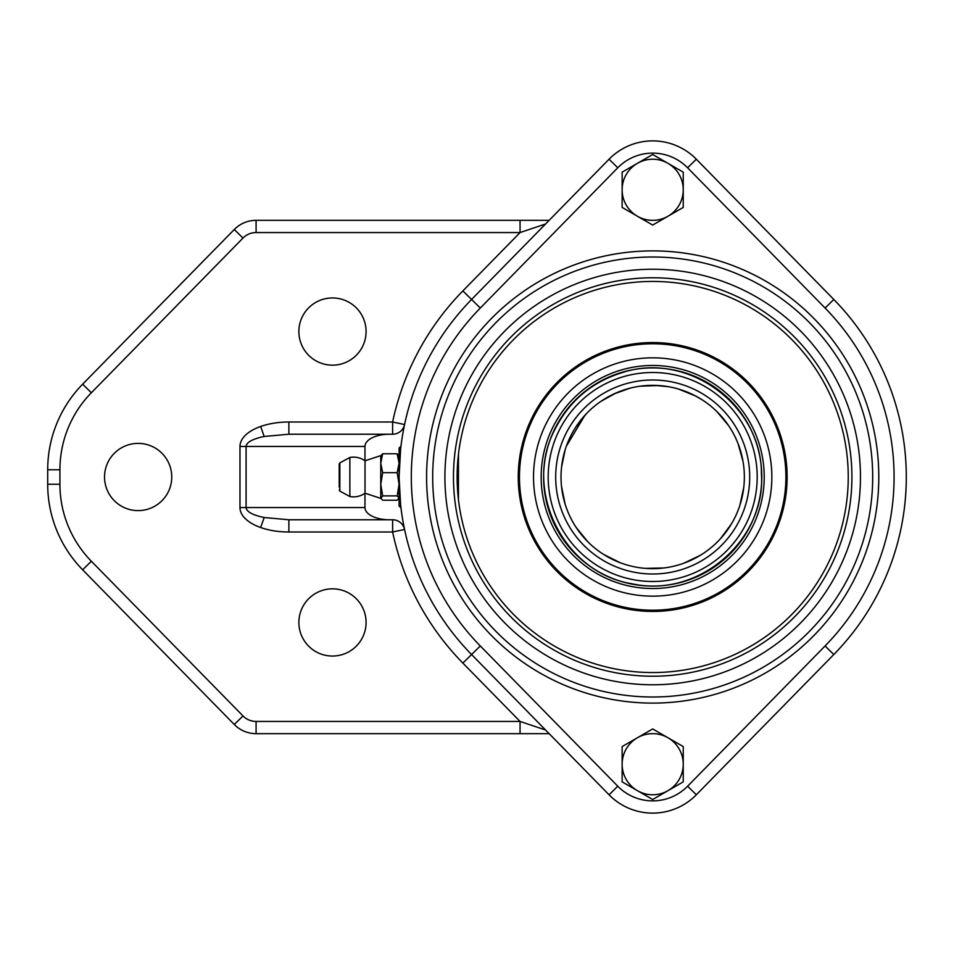 <?xml version="1.0" encoding="UTF-8"?>
<svg xmlns="http://www.w3.org/2000/svg" width="954" height="954" viewBox="0 0 954 954"><rect width="100%" height="100%" fill="white"/><g stroke="black" fill="none" stroke-linecap="round" stroke-linejoin="round"><path stroke-width="1.43" d="M366.086 331.563A33.617 33.617 0 0 1 315.667 360.66A33.617 33.617 0 0 1 315.667 302.454A33.617 33.617 0 0 1 366.086 331.563M171.756 477A33.617 33.617 0 0 1 121.337 506.109A33.617 33.617 0 0 1 121.337 447.891A33.617 33.617 0 0 1 171.756 477M366.086 622.437A33.617 33.617 0 0 1 315.667 651.546A33.617 33.617 0 0 1 315.667 593.34A33.617 33.617 0 0 1 366.086 622.437M549.146 220.338L520.061 220.338L549.146 220.338L545.557 223.999L520.061 232.561L462.857 290.922A265.832 265.832 0 0 0 392.619 422.002L404.568 424.53A253.609 253.609 0 0 1 471.574 299.473A253.609 253.609 0 0 0 471.574 654.527A253.609 253.609 0 0 1 404.568 529.47A12.223 12.223 0 0 0 392.619 519.775L392.619 531.998L404.568 529.47A253.609 253.609 0 0 1 399.809 496.14L400.608 504.797C401.038 508.482 401.038 508.482 400.608 504.797C401.038 508.482 401.038 508.482 400.608 504.797L399.082 477L399.082 506.025L400.608 507.552L400.608 504.797M256.089 220.338L520.061 220.338L520.061 232.561L256.089 232.561L256.089 220.338A30.552 30.552 0 0 0 234.267 229.509L82.64 384.2A122.219 122.219 0 0 0 47.7 469.75L47.7 484.25A122.219 122.219 0 0 0 82.64 569.8L234.267 724.491A30.552 30.552 0 0 0 256.089 733.662L520.061 733.662L520.061 721.439L256.089 721.439A18.329 18.329 0 0 1 242.996 715.941L91.369 561.25A109.996 109.996 0 0 1 59.923 484.25L59.923 469.75A109.996 109.996 0 0 1 91.369 392.75L242.996 238.059A18.329 18.329 0 0 1 256.089 232.561M520.061 733.662L549.146 733.662M545.557 730.001L520.061 721.439L462.857 663.078L471.574 654.527L609.046 794.777A61.116 61.116 0 0 0 696.337 794.777L833.808 654.527A253.609 253.609 0 0 0 833.808 299.473L696.337 159.223A61.116 61.116 0 0 0 609.046 159.223L471.574 299.473A253.609 253.609 0 0 0 471.574 654.527L480.303 645.965A241.386 241.386 0 0 1 480.303 308.035L617.775 167.785A48.892 48.892 0 0 1 687.607 167.785L825.079 308.035A241.386 241.386 0 0 1 825.079 645.965L687.607 786.215A48.892 48.892 0 0 1 617.775 786.215L480.303 645.965M364.977 460.77L364.977 446.448A24.446 12.223 180 0 1 389.423 434.225L392.619 434.225L392.619 422.002L288.871 422.002A48.892 24.446 180 0 0 260.645 426.486A48.892 24.446 180 0 0 239.979 446.448L239.979 507.552A48.892 24.446 180 0 0 260.645 527.514L264.175 517.533L288.871 519.775L288.871 531.998L392.619 531.998A265.832 265.832 0 0 0 462.857 663.078M392.619 434.225A12.223 12.223 0 0 0 404.568 424.53A253.609 253.609 0 0 0 399.809 457.86L400.608 449.203C401.038 445.518 401.038 445.518 400.608 449.203C401.038 445.518 401.038 445.518 400.608 449.203L399.082 477L399.082 447.975L400.93 446.448M288.871 422.002L288.871 434.225L264.175 436.467L260.645 426.486M264.175 517.533C252.512 515.041 246.49 511.714 246.084 507.552L239.979 507.552M239.979 446.448L246.084 446.448C246.49 442.286 252.512 438.959 264.175 436.467M392.619 519.775L389.423 519.775A24.446 12.223 180 0 1 364.977 507.552L364.977 493.23M288.871 519.775L389.423 519.775M389.423 434.225L288.871 434.225M561.274 483.773L561.179 482.187L561.274 483.773M667.967 737.752L683.243 746.577L683.243 764.214A30.552 30.552 0 0 0 637.415 737.752L652.691 728.939L667.967 737.752M683.243 781.863L667.967 790.675A30.552 30.552 0 0 0 683.243 764.214L683.243 781.863M652.691 799.5L637.415 790.675A30.552 30.552 0 0 0 667.967 790.675L652.691 799.5M622.139 764.214L622.139 746.577L637.415 737.752A30.552 30.552 0 0 0 637.415 790.675L622.139 781.863L622.139 764.214M667.967 163.325L683.243 172.137L683.243 189.786A30.552 30.552 0 0 0 637.415 163.325L652.691 154.5L667.967 163.325M683.243 207.423L667.967 216.248A30.552 30.552 0 0 0 683.243 189.786L683.243 207.423M652.691 225.061L637.415 216.248A30.552 30.552 0 0 0 667.967 216.248L652.691 225.061M622.139 189.786L622.139 172.137L637.415 163.325A30.552 30.552 0 0 0 637.415 216.248L622.139 207.423L622.139 189.786M786.967 470.262A134.442 134.442 0 0 1 591.397 596.655A134.442 134.442 0 0 1 579.722 364.082A134.442 134.442 0 0 1 786.967 470.262M847.999 467.198A195.558 195.558 0 0 0 546.547 312.757A195.558 195.558 0 0 0 563.528 651.045A195.558 195.558 0 0 0 847.999 467.198M613.482 559.855A91.667 91.667 0 0 0 744.048 469.523A91.667 91.667 0 0 0 600.543 401.61A91.667 91.667 0 0 0 613.482 559.855M611.192 564.685A97.01 97.01 0 0 0 749.379 469.094A97.01 97.01 0 0 0 597.502 397.222A97.01 97.01 0 0 0 611.192 564.685M607.996 571.458A104.499 104.499 0 0 0 756.844 468.486A104.499 104.499 0 0 0 593.245 391.057A104.499 104.499 0 0 0 607.996 571.458M604.991 577.814A111.523 111.523 0 0 0 763.844 467.913A111.523 111.523 0 0 0 589.238 385.285A111.523 111.523 0 0 0 604.991 577.814M652.691 277.781A199.219 199.219 0 0 1 825.222 576.61A199.219 199.219 0 0 1 480.16 576.61A199.219 199.219 0 0 1 652.691 277.781M652.691 257.008A219.992 219.992 0 0 0 462.165 586.996A219.992 219.992 0 0 0 843.217 586.996A219.992 219.992 0 0 0 652.691 257.008M458.445 454.414L458.445 499.586L458.445 454.414M652.691 343.774A133.226 133.226 0 0 0 537.317 543.613A133.226 133.226 0 0 0 768.065 543.613A133.226 133.226 0 0 0 652.691 343.774M652.691 357.833A119.167 119.167 0 0 1 755.89 536.577A119.167 119.167 0 0 1 549.492 536.577A119.167 119.167 0 0 1 652.691 357.833M400.608 449.203L400.608 446.448M365.024 460.806L380.753 455.607L380.753 498.393L365.024 493.194L365.024 460.806A19.855 19.855 0 0 0 349.856 457.479L349.856 496.521A19.855 19.855 0 0 0 365.024 493.194M339.195 486.957L339.195 463.978L339.195 486.957M380.753 455.94L382.661 453.782L380.753 463.227L382.661 472.671L380.753 484.274L382.661 495.889L380.753 498.393M380.753 498.06L382.661 500.218L397.174 500.218L399.082 498.06L397.174 495.889L399.082 484.274L397.174 472.671L399.082 463.227L397.174 453.782L382.661 453.782M397.174 453.782L399.082 455.94M397.174 472.671L382.661 472.671M397.174 495.889L382.661 495.889M234.267 229.509L242.996 238.059M82.64 384.2L91.369 392.75M47.7 469.75L59.923 469.75M47.7 484.25L59.923 484.25M82.64 569.8L91.369 561.25M234.267 724.491L242.996 715.941M256.089 733.662L256.089 721.439M260.645 527.514A48.892 24.446 180 0 0 288.871 531.998M462.857 290.922L480.303 308.035M364.977 507.552L246.084 507.552L246.084 446.448L364.977 446.448M554.095 430.337A109.078 109.078 0 0 1 742.403 414.942A109.078 109.078 0 0 1 661.587 585.72A109.078 109.078 0 0 1 554.095 430.337M825.079 645.965L833.808 654.527A253.609 253.609 0 0 0 833.808 299.473L825.079 308.035M617.775 786.215L609.046 794.777A61.116 61.116 0 0 0 696.337 794.777L687.607 786.215M652.691 269.231A207.769 207.769 0 0 1 832.627 580.891A207.769 207.769 0 0 1 472.755 580.891A207.769 207.769 0 0 1 652.691 269.231M652.691 250.89A226.11 226.11 0 0 0 456.883 590.049A226.11 226.11 0 0 0 848.511 590.049A226.11 226.11 0 0 0 652.691 250.89M687.607 167.785L696.337 159.223A61.116 61.116 0 0 0 609.046 159.223L617.775 167.785M349.856 496.521L339.839 491.095L339.839 462.905L349.856 457.479M743.607 488.71L740.03 504.833M732.767 521.623L729.882 526.441M566.342 446.233L584.885 415.324M613.875 393.954L629.807 388.242M654.229 385.344L668.241 386.668M694.989 395.671L701.572 399.452M714.689 409.481L719.471 414.203M565.221 449.608L561.572 466.983M561.536 486.612L565.102 504.01M576.085 527.335L587.676 541.61M603.477 554.334L619.897 562.598M645.512 568.381L663.889 567.976M683.636 563.289L700.236 555.371M720.497 538.676L731.444 523.913M739.839 505.429L743.762 487.47M742.987 461.223L738.026 443.527M728.57 425.567L716.776 411.46M695.573 395.982L678.544 389.053M658.558 385.523L640.182 386.191M615.831 393.072L600.853 401.395M586.412 413.69L575.787 427.13M554.369 430.469C522.887 491.274 564.422 573.235 632.073 583.8C699.652 598.659 766.145 538.748 761.423 473.816C761.864 405.343 687.655 351.179 622.568 372.477C591.528 382.041 568.799 401.372 554.369 430.469M339.839 462.905L339.195 463.978M339.839 491.095L339.195 490.022"/></g></svg>

